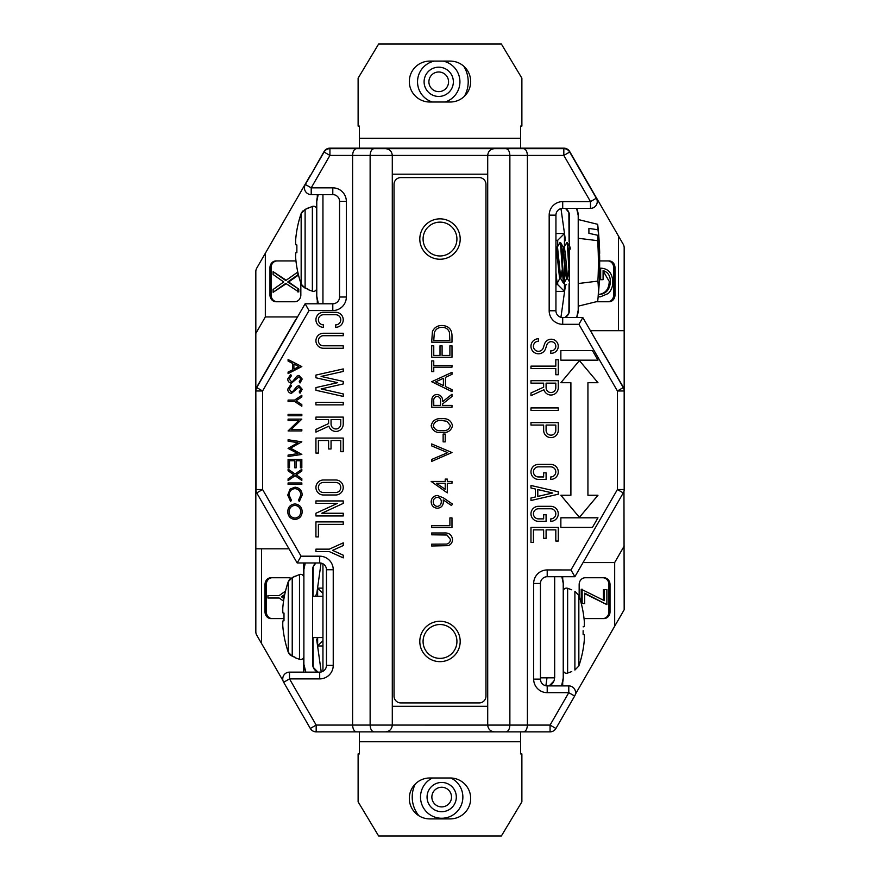 <?xml version="1.0" encoding="UTF-8"?>
<svg xmlns="http://www.w3.org/2000/svg" width="880" height="880" viewBox="0 0 880 880"><rect width="100%" height="100%" fill="white"/><g stroke="black" fill="none" stroke-linecap="round" stroke-linejoin="round"><path stroke-width="1.32" d="M553.905 681.032L549.186 685.894A8.734 8.734 0 0 0 554.499 677.853L554.499 677.82M563.233 583.341L561.847 576.719A17.468 17.468 0 0 1 563.233 583.528L563.233 677.853A17.468 17.468 0 0 1 561.275 685.894M563.233 678.029L561.847 684.662M569.481 283.514L569.074 283.811C564.366 285.34 564.366 285.34 569.074 283.811L568.876 313.181M566.456 284.636L565.488 285.01L560.945 317.306M568.876 313.203L565.158 317.548A8.734 8.734 0 0 0 569.481 310.013L569.481 215.688A8.734 8.734 0 0 0 565.521 208.373L568.876 212.498L569.074 241.89C564.366 240.361 564.366 240.361 569.074 241.89C564.366 240.361 564.366 240.361 569.074 241.89L569.481 242.187M578.215 215.501L576.609 208.373A17.468 17.468 0 0 1 578.215 215.688L578.215 310.013A17.468 17.468 0 0 1 576.499 317.548M568.876 212.498L565.521 208.373M578.215 310.189L576.829 316.822M568.876 313.115L569.063 285.01M318.615 303.787A17.468 17.468 0 0 1 316.767 295.966L316.767 201.641A17.468 17.468 0 0 1 318.241 194.612M318.153 302.797L316.767 296.153M316.767 201.465L318.142 194.832M312.62 637.604L313.027 637.901C317.735 639.419 317.735 639.419 313.027 637.901C317.735 639.419 317.735 639.419 313.027 637.901L313.225 667.282L317.933 672.133L313.225 667.282M312.62 596.266L313.027 595.969C317.735 594.44 317.735 594.44 313.027 595.969L313.225 566.577L315.887 562.958L313.214 566.599M315.645 595.144L316.613 594.77L321.057 563.101M313.225 667.205L313.038 639.1M303.886 664.279L305.844 672.133A17.468 17.468 0 0 1 303.886 664.092L303.886 569.767A17.468 17.468 0 0 1 305.272 562.958L303.886 569.591M317.933 672.133A8.734 8.734 0 0 1 312.62 664.092L312.62 569.767A8.734 8.734 0 0 1 315.887 562.958M578.215 306.163L597.663 301.389A331.562 162.162 166.2 0 0 597.894 299.387A331.562 162.162 166.2 0 0 597.894 281.116A331.562 324.313 90 0 0 597.663 240.669A330.528 161.656 13.8 0 0 598.015 235.323A346.621 299.442 -172 0 1 599.643 257.224A346.83 334.147 -15.6 0 1 599.61 265.793A347.006 173.393 -2.3 0 1 599.423 268.092L599.423 274.12A347.006 173.393 -177.7 0 0 599.61 271.832L599.423 271.821M599.643 262.845A346.83 334.147 -164.4 0 1 599.643 268.466A346.621 299.442 -8 0 1 599.511 271.821M568.667 255.739L568.733 254.881C569.305 246.972 569.866 245.025 570.438 249.04M563.112 246.906L564.322 246.906L565.433 254.617L567.611 278.674L568.942 269.951M569.228 266.002L569.481 262.273M561.836 255.739L563.178 247.016L566.456 278.784L567.732 278.784M555.94 260.678L556.358 254.881M555.94 247.434L557.502 246.906L560.78 278.674L562.111 269.951M562.397 266.002L563.684 249.579M556.226 246.906L559.636 278.784L560.912 278.784M569.481 278.19L567.413 245.267L566.841 242.539L564.19 247.016M569.481 270.6L567.919 245.267L566.841 242.539M559.757 278.674L557.117 283.151L556.512 283.063L555.94 279.444M557.117 283.151L555.94 272.448M566.588 278.674L564.036 283.063L563.332 283.063L560.593 245.267L560.021 242.539L557.37 247.016M563.937 283.151L561.088 245.267L560.021 242.539M564.971 266.002L564.003 280.434M565.257 269.951L564.509 280.434M597.894 299.387A347.116 347.116 0 0 0 599.643 274.175A346.621 299.442 -172 0 0 599.643 274.131A346.83 89.529 -175.7 0 0 599.61 271.832M578.215 219.527L597.663 224.301A330.528 161.656 13.8 0 1 598.015 229.779L588.907 228.415L588.907 233.332L598.015 235.323M578.215 238.282L597.663 240.669M597.663 224.301A331.562 162.162 13.8 0 1 597.894 226.303A347.116 347.116 0 0 1 599.643 251.526A346.621 299.442 -8 0 1 599.643 251.57A346.83 89.529 -4.3 0 1 599.61 253.869L599.511 253.869M578.215 283.536L597.894 281.116M598.015 229.779A346.621 299.442 -8 0 1 599.643 251.526M588.907 233.332L588.907 228.415M302.687 286.594L308.253 289.322L305.107 288.167L301.158 284.108A109.032 109.032 0 0 1 295.68 258.049A108.911 76.989 177.9 0 1 295.746 252.846A109.109 1.628 -4.1 0 1 296.868 252.648L296.868 244.97A109.109 1.628 -175.9 0 1 295.746 244.761A108.911 76.989 2.1 0 1 295.68 239.558A109.032 109.032 0 0 1 301.158 213.499L305.107 209.451L312.367 206.426A3.278 3.278 0 0 1 316.767 209.506M308.253 289.685L312.367 291.181L312.367 206.426M316.767 288.112A3.278 3.278 0 0 1 312.367 291.181M302.632 211.079L301.158 213.499L301.158 284.108L302.665 286.572M308.253 207.922L305.107 209.451L305.107 288.167M296.868 244.97L296.868 252.648M288.288 652.278L289.784 654.698L295.372 657.448L292.226 656.293L288.277 652.245A109.032 109.032 0 0 1 282.799 626.175A108.911 76.989 177.9 0 1 282.865 620.972A109.109 1.628 -4.1 0 1 283.987 620.774L283.987 613.096A109.109 1.628 -175.9 0 1 282.865 612.887A108.911 76.989 2.1 0 1 282.799 607.684A109.032 109.032 0 0 1 288.277 581.625L292.226 577.577L299.486 574.552A3.278 3.278 0 0 1 303.886 577.632M322.949 637.571L312.62 637.571M322.949 596.299L312.62 596.299M295.372 657.811L299.486 659.318L299.486 574.552M303.886 656.238A3.278 3.278 0 0 1 299.486 659.318M288.277 652.245L288.277 581.625L289.751 579.205M295.372 576.059L292.226 577.577L292.226 656.293M283.987 613.096L283.987 620.774M583.121 630.685L583.121 634.524L583.121 630.685M571.747 589.809L567.633 588.313L567.633 673.068L571.747 671.572M563.233 669.988A3.278 3.278 0 0 0 567.633 673.068M563.233 591.393A3.278 3.278 0 0 1 567.633 588.313M583.121 626.857A109.109 1.628 175.9 0 0 584.254 626.648A108.911 76.989 -2.1 0 0 584.32 621.445A109.032 109.032 0 0 0 578.842 595.386L578.842 665.995A109.032 109.032 0 0 0 584.32 639.936A108.911 76.989 -177.9 0 0 584.254 634.733A109.109 1.628 4.1 0 0 583.121 634.524M578.842 665.995L574.893 670.054L574.893 591.327L578.842 595.386M447.304 483.263L447.304 492.888L431.156 481.437L445.214 481.437L445.214 479.094L447.304 479.094L447.304 481.437L451.99 481.437L451.99 483.263L447.304 483.263M451.99 405.416L451.99 407.242L431.684 407.242L431.959 398.585C432.685 395.967 434.401 394.603 437.107 394.482C441.045 395.098 442.882 397.496 442.618 401.687L451.99 394.229L451.99 396.484L442.618 403.942L442.618 405.416L451.99 405.416M451.99 367.147L433.763 367.147L433.763 371.58L431.684 371.58L431.684 360.899L433.763 360.899L433.763 365.332L451.99 365.332L451.99 367.147M451.99 345.807L451.99 357.258L431.684 357.258L431.684 345.807L433.763 345.807L433.763 355.432L440.011 355.432L440.011 345.807L442.09 345.807L442.09 355.432L449.9 355.443L449.9 345.807L451.99 345.807M442.09 325.501C448.624 325.886 451.924 329.34 451.99 335.863L451.99 342.166L431.684 342.155L432.41 331.617C434.269 327.503 437.492 325.457 442.09 325.501M485.958 184.349L485.958 696.146A6.765 6.765 0 0 1 479.193 702.922L400.807 702.922A6.765 6.765 0 0 1 394.042 696.146L394.042 184.349A6.765 6.765 0 0 1 400.807 177.584L479.193 177.584A6.765 6.765 0 0 1 485.958 184.349M451.99 391.622L431.684 381.733L451.99 372.361L451.99 374.341L445.478 377.344L445.478 386.551L451.99 389.631L451.99 391.622M441.837 418.693C447.623 418.187 451.176 420.53 452.507 425.711C451.154 430.826 447.601 433.081 441.837 432.498C436.073 433.092 432.509 430.837 431.156 425.711C432.487 420.53 436.051 418.187 441.837 418.693M445.214 434.06L445.214 441.87L443.135 441.87L443.135 434.06L445.214 434.06M451.99 452.54L431.684 461.395L431.684 459.437L447.678 452.672L431.684 445.907L431.684 443.949L451.99 452.54M437.393 495.495L443.366 497.838L452.507 504.086L451.495 505.549L443.234 499.895L443.399 502.029C443.113 505.802 441.111 507.87 437.382 508.255C433.521 507.859 431.453 505.703 431.156 501.787C431.486 497.959 433.565 495.858 437.393 495.495M451.979 517.88L451.979 527.516L431.673 527.516L431.673 525.69L449.9 525.69L449.9 517.88L451.979 517.88M448.217 545.644L431.673 545.996L431.673 544.181L446.545 544.093C449.031 543.576 450.329 542.014 450.417 539.396L446.996 535.018L431.673 534.809L431.673 532.983L443.938 532.983C448.866 532.598 451.715 534.699 452.507 539.297C452.496 542.399 451.066 544.522 448.217 545.644M433.763 340.34L449.9 340.34L449.383 332.2C448.085 328.944 445.643 327.316 442.079 327.327C438.24 327.338 435.655 329.12 434.335 332.673L433.763 340.34M443.399 378.301L435.633 381.887L443.399 385.561L443.399 378.301M433.763 401.61L433.763 405.416L440.528 405.416L440.561 401.709C440.924 398.739 439.769 396.935 437.107 396.308C434.489 396.946 433.378 398.717 433.763 401.61M433.246 425.645C434.467 429.561 437.327 431.233 441.837 430.672C446.325 431.233 449.196 429.561 450.428 425.645L446.941 421.289L441.837 420.519C437.349 420.057 434.489 421.762 433.246 425.645M445.214 489.313L445.214 483.263L436.392 483.263L445.214 489.313M437.272 506.429C439.868 505.989 441.221 504.416 441.309 501.699C441.199 499.07 439.857 497.607 437.272 497.321C434.709 497.706 433.356 499.224 433.246 501.886C433.367 504.537 434.709 506.055 437.272 506.429M520.564 138.237L520.564 126.093L521.884 126.093L521.884 78.166L501.358 44L378.642 44L358.116 78.166L358.116 126.093L359.436 126.093L359.436 138.237L520.564 138.237L520.564 148.148M429.781 102.014L450.219 102.014A20.46 20.46 0 0 0 470.679 81.554A20.46 20.46 0 0 0 450.219 61.094L429.781 61.094A20.46 20.46 0 0 0 409.321 81.554A20.46 20.46 0 0 0 429.781 102.014M359.436 148.148L359.436 138.237M359.436 741.763L359.436 753.907L358.116 753.907L358.116 801.834L378.642 836L501.358 836L521.884 801.834L521.884 753.907L520.564 753.907L520.564 741.763L359.436 741.763L359.436 731.852L440 731.852M450.219 777.986L429.781 777.986A20.46 20.46 0 0 0 409.321 798.446A20.46 20.46 0 0 0 429.781 818.906L450.219 818.906A20.46 20.46 0 0 0 470.679 798.446A20.46 20.46 0 0 0 450.219 777.986M520.564 731.852L520.564 741.763M425.062 252.637A20.196 20.196 0 0 1 426.415 224.103A20.196 20.196 0 0 1 454.938 225.456A20.196 20.196 0 0 1 453.585 253.99A20.196 20.196 0 0 1 425.062 252.637A20.196 20.196 0 0 1 426.415 224.103A20.196 20.196 0 0 1 454.938 225.456M424.963 654.94A20.196 20.196 0 0 1 426.525 626.417A20.196 20.196 0 0 1 455.037 627.979A20.196 20.196 0 0 1 453.475 656.491A20.196 20.196 0 0 1 424.963 654.94A20.196 20.196 0 0 1 426.525 626.417A20.196 20.196 0 0 1 455.037 627.979M564.454 282.348L564.454 291.379L555.94 291.379M555.94 233.519L564.454 233.519L564.454 247.027M564.454 258.566L564.454 274.769M317.295 194.612L317.295 197.384M317.295 300.223L317.295 303.787M317.636 596.299L317.636 588.115L322.949 588.115M303.534 672.133L303.534 657.712M303.534 576.158L303.534 562.958M562.705 685.894L562.705 682.11M562.705 579.282L562.705 576.719M322.949 645.975L317.636 645.975L317.636 637.571M297.528 316.932L265.32 316.932L255.827 333.421L255.827 271.546A6.765 6.765 0 0 1 256.729 268.169L310.2 175.549A3.278 3.278 0 0 0 309.793 176.77L324.071 151.536A6.765 6.765 0 0 1 329.934 148.148L563.827 148.148A6.765 6.765 0 0 1 569.69 151.536L623.271 244.343A6.765 6.765 0 0 1 624.173 247.72L624.173 390.874M591.91 190.52A3.278 3.278 0 0 0 591.492 189.31L591.91 190.52M322.949 194.612L322.949 303.787M296.417 318.846A6.765 6.765 0 0 0 295.284 320.309L296.417 318.846M256.036 491.216L255.827 388.652L295.284 320.309M322.949 563.794L322.949 671.297M540.441 677.82L554.675 677.82L554.675 576.719M575.344 694.331L624.173 609.763L623.964 491.205M624.173 490.842L624.173 489.61M592.658 334.07A6.765 6.765 0 0 0 591.525 332.607L624.173 388.652M614.68 626.197L614.68 562.562L583.055 562.562M272.184 577.742A6.765 5.863 -90 0 0 266.321 584.507L266.321 611.798A6.765 5.863 -90 0 0 272.184 618.574M269.027 598.015L279.169 598.015L283.558 601.106M285.516 591.085L279.169 595.562L269.027 595.562M284.075 597.894L282.502 596.783L284.57 595.331M282.953 680.57L256.729 635.162A6.765 6.765 0 0 1 255.827 631.774L255.827 490.842M255.827 388.652L255.827 333.421M289.003 548.812L255.827 548.812M590.414 330.682L624.173 330.682M261.558 643.511L261.558 548.812M266.321 584.507L265.012 584.507L265.012 611.798L266.321 611.798M265.012 584.507A6.765 5.863 90 0 1 270.875 577.742L288.651 577.742A6.765 5.863 90 0 1 290.884 578.259M265.012 611.798A6.765 5.863 90 0 0 270.875 618.574L283.987 618.574M602.789 618.574A6.765 6.138 90 0 0 608.927 611.798L610.027 611.798L610.027 584.507A6.765 6.138 -90 0 0 603.9 577.742L585.299 577.742A6.765 6.138 -90 0 0 579.161 584.507L579.161 596.343M610.027 611.798A6.765 6.138 -90 0 1 603.9 618.574L585.299 618.574A6.765 6.138 -90 0 1 584.023 618.42M614.658 562.562L624.173 546.084M277.211 260.92A6.765 6.138 -90 0 0 271.073 267.696L269.962 267.696L269.962 294.987L271.073 294.987A6.765 6.138 -90 0 0 277.211 301.752M269.962 267.696A6.765 6.138 90 0 1 276.1 260.92L294.701 260.92A6.765 6.138 90 0 1 295.977 261.074M269.962 294.987A6.765 6.138 90 0 0 276.1 301.752L294.701 301.752A6.765 6.138 90 0 0 300.839 294.987L300.839 283.151M265.32 253.297L265.32 316.932M618.442 235.983L618.442 330.682M607.816 301.752A6.765 5.863 90 0 0 613.679 294.987L614.988 294.987L614.988 267.696A6.765 5.863 -90 0 0 609.125 260.92L599.654 260.92M614.988 294.987A6.765 5.863 -90 0 1 609.125 301.752L596.178 301.752M555.94 284.614L557.689 284.614L557.689 282.249M557.689 246.477L557.689 240.295L555.94 240.295M271.073 267.696L271.073 294.987M298.485 275.033L288.662 281.974L298.782 289.124L298.782 291.951L285.736 283.393L273.119 292.303L286.198 283.723M273.119 292.303L273.119 289.476L283.734 281.974L273.119 274.483L273.119 271.656L286.198 280.236M613.679 294.987L613.679 267.696A6.765 5.863 90 0 0 607.816 260.92M599.17 294.393C605.561 293.348 608.927 289.036 609.268 281.457L603.086 270.864M598.411 294.173L600.259 294.393C606.661 293.348 610.027 289.036 610.368 281.457C610.28 275.649 607.86 272.03 603.086 270.6L603.086 279.697L599.577 279.697L599.577 276.1M599.577 271.832L599.577 270.402M600.666 279.697L600.666 268.147C608.223 268.521 612.271 273.031 612.788 281.666C612.854 286.418 611.369 290.356 608.322 293.491L600.358 296.835L598.169 296.791M608.927 611.798L608.927 584.507A6.765 6.138 90 0 0 602.789 577.742M581.218 603.317L581.218 589.215L604.34 600.666L604.34 589.567L603.416 589.567L603.416 600.193M604.34 589.567L606.881 589.567L606.881 604.615L584.683 593.648M557.689 284.614L564.454 291.379M564.454 233.519L557.689 240.295M317.636 588.115L322.949 593.417M322.949 640.673L317.636 645.975M273.119 271.656L285.736 280.566L297.792 272.052M297.858 272.338L297.858 274.835L287.738 281.974L298.782 289.124M297.858 289.124L297.858 291.951M287.738 281.974L288.662 281.974M297.858 274.835L298.441 274.835M600.358 296.835L598.18 296.626M600.666 268.147L599.643 268.147M610.368 281.457L609.268 281.457M283.965 598.576L281.413 596.783L282.502 596.783M281.413 596.783L284.757 594.429M279.169 595.562L267.938 595.562L267.938 598.015L279.169 598.015M606.881 604.615L584.683 593.164L584.683 603.57L581.284 603.57M582.142 603.57L582.142 589.215M282.744 678.898A6.765 6.765 0 0 1 289.509 672.133L319.693 672.133A6.765 6.765 0 0 0 326.458 665.368L326.458 569.734A6.765 6.765 0 0 0 319.693 562.958L297.176 562.958L256.729 492.91A6.765 6.765 0 0 1 255.827 489.533L255.827 390.973A6.765 6.765 0 0 1 256.729 387.585L305.118 303.787L332.794 303.787A6.765 6.765 0 0 0 339.559 297.022L339.559 201.388A6.765 6.765 0 0 0 332.794 194.612L311.212 194.612A6.765 6.765 0 0 1 305.349 184.459L324.071 152.042A6.765 6.765 0 0 1 329.934 148.654L563.827 148.654A6.765 6.765 0 0 1 569.69 152.042L596.343 198.22L590.491 201.608L563.827 155.419L527.395 155.419L527.395 725.087L550.066 725.087L568.788 692.659L547.206 692.659A13.541 13.541 0 0 1 533.665 679.118L533.665 583.484A13.541 13.541 0 0 1 547.206 569.943L570.977 569.954L617.408 489.533L617.408 390.973L578.919 324.313L562.705 324.313A13.541 13.541 0 0 1 549.175 310.772L549.175 215.138A13.541 13.541 0 0 1 562.705 201.608L590.491 201.608L590.491 208.373L562.705 208.373A6.765 6.765 0 0 0 555.94 215.138L555.94 310.772A6.765 6.765 0 0 0 562.705 317.548L582.824 317.548L623.271 387.585L617.408 390.973L624.173 390.973L624.173 489.533A6.765 6.765 0 0 1 623.271 492.921L574.882 576.719L547.206 576.719A6.765 6.765 0 0 0 540.441 583.484L540.441 679.118A6.765 6.765 0 0 0 547.206 685.894L568.788 685.894A6.765 6.765 0 0 1 574.651 696.047L555.929 728.464L550.066 725.087L550.066 731.852L316.173 731.852A6.765 6.765 0 0 1 310.31 728.464L283.657 682.286A6.765 6.765 0 0 1 282.744 678.898A6.765 6.765 0 0 0 283.657 682.286L289.509 678.898L289.509 672.133M374.033 731.852C371.679 731.423 370.381 729.168 370.128 725.076L370.128 155.419L329.934 155.419L311.212 187.847L305.349 184.459M530.97 471.9A7.502 7.502 0 0 1 538.428 464.387L550.704 464.387A7.502 7.502 0 0 1 558.272 471.867A7.502 7.502 0 0 1 550.759 479.402L550.759 476.949A5.049 5.049 0 0 0 555.808 471.878A5.049 5.049 0 0 0 550.726 466.851L538.45 466.851A5.049 5.049 0 0 0 533.434 471.9A5.049 5.049 0 0 0 538.516 476.949L543.642 476.949L543.642 472.835L546.095 472.835L546.095 479.402L538.538 479.402A7.502 7.502 0 0 1 530.97 471.9M530.97 513.821A7.502 7.502 0 0 1 538.428 506.319L550.704 506.319A7.502 7.502 0 0 1 558.272 513.788A7.502 7.502 0 0 1 550.759 521.323L550.759 518.87A5.049 5.049 0 0 0 555.808 513.799A5.049 5.049 0 0 0 550.726 508.772L538.45 508.772A5.049 5.049 0 0 0 533.434 513.821A5.049 5.049 0 0 0 538.516 518.87L543.642 518.87L543.642 514.756L546.095 514.756L546.095 521.323L538.538 521.323A7.502 7.502 0 0 1 530.97 513.821M530.97 346.258A7.502 7.502 0 0 1 538.483 338.756L538.483 341.209A5.049 5.049 0 0 0 533.434 346.258A5.049 5.049 0 0 0 543.268 347.864L544.544 344.036A7.04 7.04 0 0 1 552.882 339.416A7.04 7.04 0 0 1 558.184 347.325A7.04 7.04 0 0 1 550.759 353.287L550.759 350.823A4.587 4.587 0 0 0 555.742 347.061A4.587 4.587 0 0 0 552.354 341.825A4.587 4.587 0 0 0 546.876 344.817L545.6 348.634A7.502 7.502 0 0 1 530.97 346.258M315.931 487.487A7.502 7.502 0 0 1 323.444 479.985L335.775 479.985A7.502 7.502 0 0 1 343.233 487.509A7.502 7.502 0 0 1 335.72 494.989L323.444 494.989A7.502 7.502 0 0 1 315.931 487.487M315.931 340.758A7.502 7.502 0 0 1 323.444 333.256L343.233 333.256L343.233 335.709L323.444 335.709A5.049 5.049 0 0 0 318.395 340.758A5.049 5.049 0 0 0 323.444 345.807L343.233 345.807L343.233 348.26L323.444 348.26A7.502 7.502 0 0 1 315.931 340.758M315.931 319.792A7.502 7.502 0 0 1 323.389 312.29L335.665 312.29A7.502 7.502 0 0 1 343.233 319.77A7.502 7.502 0 0 1 335.72 327.305L335.72 324.852A5.049 5.049 0 0 0 340.769 319.781A5.049 5.049 0 0 0 335.687 314.743L323.411 314.743A5.049 5.049 0 0 0 318.395 319.792A5.049 5.049 0 0 0 323.444 324.852L323.444 327.305A7.502 7.502 0 0 1 315.931 319.792M323.444 492.536A5.049 5.049 0 0 1 318.395 487.487A5.049 5.049 0 0 1 323.444 482.438L335.72 482.438A5.049 5.049 0 0 1 340.769 487.487A5.049 5.049 0 0 1 335.72 492.536L323.444 492.536M356.521 148.654C354.156 149.083 352.858 151.338 352.605 155.419L352.605 725.076L487.707 725.087L487.707 155.419C488.136 151.338 490.391 149.083 494.483 148.654C490.391 149.083 488.136 151.338 487.707 155.419L392.293 155.419L392.293 725.076C391.864 729.168 389.609 731.423 385.528 731.852C389.609 731.423 391.864 729.168 392.293 725.076M523.49 148.654C525.844 149.083 527.142 151.338 527.395 155.419L509.872 155.419L509.872 725.087L527.395 725.087C527.142 729.168 525.844 731.423 523.479 731.852M392.293 174.196L487.707 174.196M487.707 706.299L392.293 706.299M560.857 350.548L560.857 360.162L597.971 360.162L592.427 350.548L560.857 350.548M560.857 517.803L597.971 517.803L592.427 527.406L560.857 527.406L560.857 517.803M543.642 425.062L543.642 430.298A7.315 7.315 0 0 0 550.957 437.613A7.315 7.315 0 0 0 558.272 430.298L558.272 422.609L530.97 422.609L530.97 425.062L543.642 425.062M530.97 395.692L543.928 389.741A7.315 7.315 0 0 0 558.272 387.695L558.272 380.688L530.97 380.688L530.97 383.141L543.642 383.141L543.642 387.167L530.97 392.986L530.97 395.692M560.857 382.712L579.414 360.602L597.971 382.712L587.928 382.712L587.928 495.253L597.971 495.253L579.414 517.363L560.857 495.253L570.9 495.253L570.9 382.712L560.857 382.712M530.97 542.421L533.434 542.421L533.434 529.87L543.642 529.87L543.642 538.329L546.095 538.329L546.095 529.87L555.808 529.87L555.808 541.057L558.272 541.057L558.272 527.406L530.97 527.406L530.97 542.421M530.97 485.485L558.272 491.766L558.272 494.219L530.97 500.5L530.97 497.981L535.348 496.969L535.348 489.016L530.97 488.004L530.97 485.485M530.97 407.924L530.97 410.377L558.272 410.377L558.272 407.924L530.97 407.924M555.808 359.722L555.808 366.135L530.97 366.135L530.97 368.588L555.808 368.588L555.808 374.737L558.272 374.737L558.272 359.722L555.808 359.722M538.483 338.756L538.483 341.209M315.931 375.078L315.931 377.784L337.645 382.679L315.931 387.574L315.931 390.28L343.233 396.429L343.233 393.91L321.112 388.927L343.233 383.944L343.233 381.425L321.112 376.431L343.233 371.448L343.233 368.929L315.931 375.078M315.931 402.413L315.931 404.866L343.233 404.866L343.233 402.413L315.931 402.413M315.931 453.068L318.395 453.068L318.395 440.517L328.603 440.517L328.603 448.976L331.056 448.976L331.056 440.517L340.769 440.517L340.769 451.704L343.233 451.704L343.233 438.053L315.931 438.053L315.931 453.068M315.931 500.94L343.233 500.94L343.233 503.393L321.816 513.249L343.233 513.249L343.233 515.955L315.931 515.955L315.931 513.249L337.348 503.393L315.931 503.393L315.931 500.94M315.931 536.91L318.395 536.91L318.395 524.359L343.233 524.359L343.233 521.906L315.931 521.906L315.931 536.91M329.307 549.142L315.931 549.142L315.931 551.595L329.307 551.595L343.233 557.876L343.233 555.181L332.563 550.363L343.233 545.556L343.233 542.861L329.307 549.142M315.931 432.113L328.889 426.151A7.315 7.315 0 0 0 343.233 424.116L343.233 417.098L315.931 417.098L315.931 419.551L328.603 419.551L328.603 423.577L315.931 429.407L315.931 432.113M546.095 425.062L555.808 425.062L555.808 430.298A4.862 4.862 0 0 1 550.957 435.16A4.862 4.862 0 0 1 546.095 430.298L546.095 425.062M546.095 383.141L555.808 383.141L555.808 387.695A4.862 4.862 0 0 1 550.957 392.557A4.862 4.862 0 0 1 546.095 387.695L546.095 383.141M537.801 496.408L537.801 489.577L552.651 492.998L537.801 496.408M331.056 419.551L340.769 419.551L340.769 424.116A4.862 4.862 0 0 1 335.918 428.967A4.862 4.862 0 0 1 331.056 424.116L331.056 419.551M301.829 366.564L288.079 373.626L288.079 372.064L292.49 369.864L292.49 363.33L288.079 361.075L288.079 359.513L301.829 366.564M293.898 369.16L298.936 366.641L293.898 364.056L293.898 369.16M287.727 378.961L290.73 374.506L291.423 375.76L289.135 378.917L291.467 381.733L292.82 381.216L296.879 376.2L298.98 375.386L302.181 379.027L300.036 382.965L299.189 381.766L300.773 378.928L299.035 376.794L291.445 383.141C289.091 382.789 287.848 381.392 287.727 378.961M287.727 389.191L290.73 384.736L291.423 385.99L289.135 389.147L291.467 391.963L292.82 391.446L296.879 386.43L298.98 385.616L302.181 389.257L300.036 393.195L299.189 391.985L300.773 389.158L299.035 387.024L291.445 393.371C289.091 393.019 287.848 391.622 287.727 389.191M294.613 400.07L301.829 395.318L301.829 396.968L296.054 400.785L301.829 404.602L301.829 406.252L294.613 401.489L288.079 401.489L288.079 400.07L294.613 400.07M288.079 414.359L301.829 414.359L301.829 415.767L288.079 415.767L288.079 414.359M288.079 420.53L288.079 419.122L301.829 419.122L291.181 429.528L301.829 429.528L301.829 430.936L288.079 430.936L298.705 420.53L288.079 420.53M288.079 441.177L288.079 439.758L301.829 441.826L290.543 448.129L301.829 454.432L288.079 456.511L288.079 455.092L297.957 453.596L288.079 448.393L297.957 442.662L288.079 441.177M288.079 459.327L301.829 459.327L301.829 467.797L300.421 467.797L300.421 460.746L296.186 460.746L296.186 467.797L294.778 467.797L294.778 460.746L289.487 460.746L289.487 467.797L288.079 467.797L288.079 459.327M295.086 474.012L301.829 469.293L301.829 470.976L296.285 474.848L301.829 478.72L301.829 480.403L295.086 475.695L288.079 480.579L288.079 478.896L293.876 474.848L288.079 470.8L288.079 469.117L295.086 474.012M288.079 482.966L301.829 482.966L301.829 484.374L288.079 484.374L288.079 482.966M302.181 495.077L299.31 501.479L298.485 500.313L300.773 495.033C300.586 491.216 298.639 489.071 294.943 488.609C291.203 489.093 289.267 491.26 289.135 495.121L291.423 500.313L290.609 501.479L287.727 495.099L290.125 489.049L295.031 487.19C299.596 487.773 301.983 490.402 302.181 495.077M294.899 503.943C299.42 504.46 301.851 507.023 302.181 511.61C301.95 516.296 299.541 518.914 294.965 519.464C290.433 518.925 288.024 516.351 287.727 511.731C287.991 507.111 290.378 504.526 294.899 503.943M300.773 511.676C300.531 507.914 298.573 505.813 294.899 505.362C291.258 505.835 289.344 507.947 289.135 511.676C289.333 515.471 291.269 517.594 294.965 518.056C298.617 517.572 300.564 515.449 300.773 511.676M569.69 152.042L563.827 155.419L563.827 148.654A6.765 6.765 0 0 1 569.69 152.042M487.707 155.419L509.872 155.419C509.619 151.338 508.321 149.083 505.967 148.654M596.343 198.22A6.765 6.765 0 0 1 590.491 208.373A6.765 6.765 0 0 0 596.343 198.22M392.293 155.419C391.864 151.338 389.609 149.083 385.528 148.654C389.609 149.083 391.864 151.338 392.293 155.419L370.128 155.419C370.381 151.338 371.679 149.083 374.044 148.654M582.824 317.548L578.919 324.313M329.934 148.654L329.934 155.419L324.071 152.042M623.271 387.585A6.765 6.765 0 0 1 624.173 390.973A6.765 6.765 0 0 0 623.271 387.585M623.271 492.921L617.408 489.533L624.173 489.533M574.882 576.719L570.977 569.954M304.447 187.847A6.765 6.765 0 0 0 311.212 194.612L311.212 187.847L332.794 187.847A13.541 13.541 0 0 1 346.335 201.388L346.335 297.022A13.541 13.541 0 0 1 332.794 310.552L309.023 310.552L305.118 303.787M309.023 310.552L262.592 390.973L256.729 387.585A6.765 6.765 0 0 0 255.827 390.973L262.592 390.973L262.592 489.533L256.729 492.91A6.765 6.765 0 0 1 255.827 489.533L262.592 489.533L301.081 556.193L297.176 562.958M574.651 696.047L568.788 692.659L568.788 685.894A6.765 6.765 0 0 1 574.651 696.047M555.929 728.464A6.765 6.765 0 0 1 550.066 731.852A6.765 6.765 0 0 0 555.929 728.464M505.956 731.852C508.321 731.423 509.619 729.168 509.872 725.087L487.707 725.087C488.136 729.168 490.391 731.423 494.472 731.852C490.391 731.423 488.136 729.168 487.707 725.087M301.081 556.193L319.693 556.193A13.541 13.541 0 0 1 333.234 569.734L333.234 665.368A13.541 13.541 0 0 1 319.693 678.898L289.509 678.898L316.173 725.076L310.31 728.464M356.51 731.852C354.156 731.423 352.858 729.168 352.605 725.076L316.173 725.076L316.173 731.852M431.057 94.27A14.63 14.63 0 0 1 426.272 74.14A14.63 14.63 0 0 1 446.402 69.366A14.63 14.63 0 0 1 451.187 89.485A14.63 14.63 0 0 1 431.057 94.27M430.364 76.659A9.823 9.823 0 0 1 443.883 73.447A9.823 9.823 0 0 1 447.095 86.966A9.823 9.823 0 0 1 433.576 90.178A9.823 9.823 0 0 1 430.364 76.659M464.409 96.294A29.48 29.48 0 0 0 463.727 66.187M453.651 788.645A14.63 14.63 0 0 1 450.109 809.028A14.63 14.63 0 0 1 429.726 805.497A14.63 14.63 0 0 1 433.268 785.114A14.63 14.63 0 0 1 453.651 788.645M447.348 805.101A9.823 9.823 0 0 1 433.653 802.725A9.823 9.823 0 0 1 436.029 789.041A9.823 9.823 0 0 1 449.724 791.417A9.823 9.823 0 0 1 447.348 805.101M415.25 784.047A29.48 29.48 0 0 0 418.902 815.771M427.482 250.437A16.918 16.918 0 0 1 428.615 226.534A16.918 16.918 0 0 1 452.518 227.667A16.918 16.918 0 0 1 451.385 251.57A16.918 16.918 0 0 1 427.482 250.437M427.394 652.751A16.918 16.918 0 0 1 428.703 628.859A16.918 16.918 0 0 1 452.606 630.157A16.918 16.918 0 0 1 451.297 654.06A16.918 16.918 0 0 1 427.394 652.751M614.988 267.696L613.679 267.696M610.027 584.507L608.927 584.507M562.705 201.608L562.705 208.373A6.765 6.765 0 0 0 555.94 215.138L549.175 215.138M333.234 569.734L326.458 569.734A6.765 6.765 0 0 0 319.693 562.958L319.693 556.193M319.693 678.898L319.693 672.133A6.765 6.765 0 0 0 326.458 665.368L333.234 665.368M533.665 679.118L540.441 679.118A6.765 6.765 0 0 0 547.206 685.894L547.206 692.659M547.206 569.943L547.206 576.719A6.765 6.765 0 0 0 540.441 583.484L533.665 583.484M549.175 310.772L555.94 310.772A6.765 6.765 0 0 0 562.705 317.548L562.705 324.313M332.794 187.847L332.794 194.612M346.335 201.388L339.559 201.388M346.335 297.022L339.559 297.022M332.794 310.552L332.794 303.787M434.346 61.094A21.175 21.175 0 0 0 432.355 102.014M445.104 102.014A21.175 21.175 0 0 0 443.113 61.094M432.509 777.986A21.175 21.175 0 0 0 424.369 809.27A21.175 21.175 0 0 0 453.882 814.385A21.175 21.175 0 0 0 450.89 777.997M546.997 677.82L545.886 685.762M565.488 240.691L560.978 208.593M316.613 639.1L321.233 671.957M555.94 282.095L556.512 283.063M560.78 278.674L563.332 283.063M567.611 278.674L569.481 281.897M555.94 246.312L556.347 247.016M560.626 242.627L563.178 247.016M567.446 242.627L569.998 247.016"/></g></svg>
